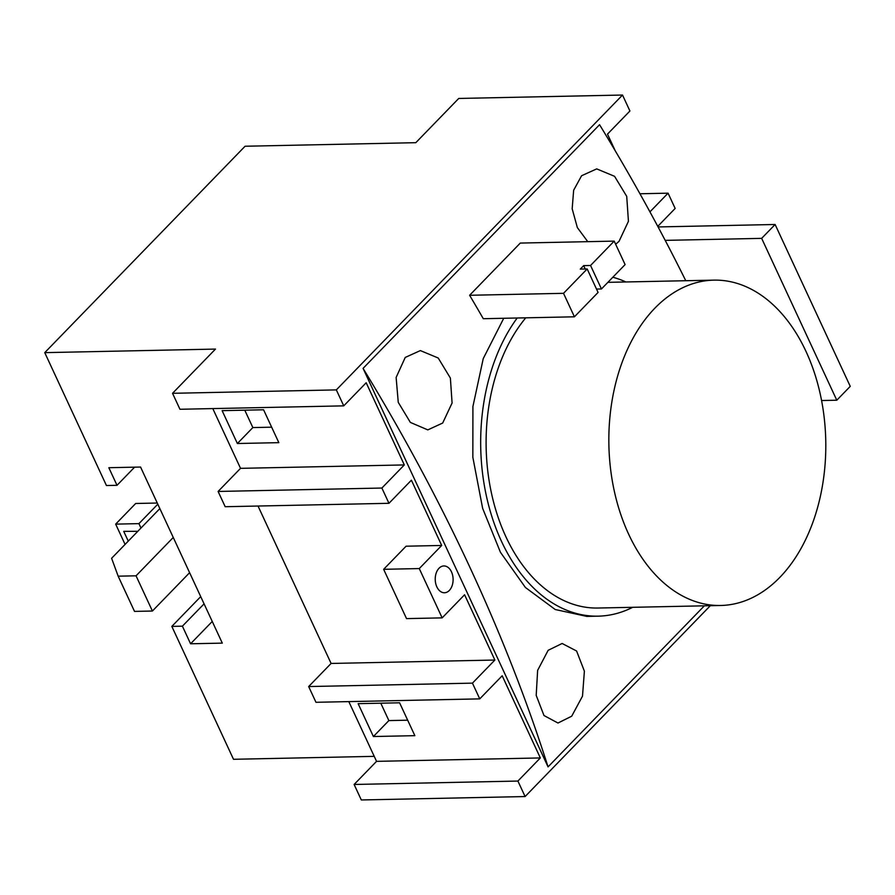 <?xml version="1.0" encoding="UTF-8"?>
<svg xmlns="http://www.w3.org/2000/svg" width="895" height="895" viewBox="0 0 895 895"><rect width="100%" height="100%" fill="white"/><g stroke="black" fill="none" stroke-linecap="round" stroke-linejoin="round"><path stroke-width="1.34" d="M118.162 576.179L134.518 611.397L152.407 611.028L136.051 575.809L118.162 576.179L111.606 558.29L140.974 528.039L138.926 523.631L115.668 524.123L135.693 503.482L157.274 503.035M115.668 524.123L125.076 544.406M138.926 523.631L157.811 504.187M128.265 541.139L123.723 531.361L137.796 531.317M140.974 528.039L159.847 508.584M658.082 226.938L775.115 224.488L850.25 386.36L836.791 400.222L761.656 238.361L775.115 224.488M380.789 703.19L388.866 720.587L407.672 720.195M244.771 410.178L252.849 427.575L271.655 427.183M136.051 575.809L173.261 537.47L222.307 643.125L190.579 643.785L212.249 621.466M152.407 611.028L189.606 572.688M615.245 150.808L607.492 134.116L629.923 111.002L622.517 95.038L458.732 98.45L415.806 142.685L245.073 146.243L44.75 352.641L106.438 485.526L117.01 485.314L134.619 467.168M117.01 485.314L108.832 467.705L140.56 467.045L173.261 537.47M204.071 603.856L182.401 626.176L171.829 626.399L200.715 596.629M190.579 643.785L182.401 626.176M821.576 400.535L836.791 400.222M761.656 238.361L665.198 240.375M374.222 756.353L233.505 759.296L171.829 626.399M373.394 736.529L358.134 703.66L399.595 702.799L414.855 735.668L373.394 736.529L388.866 720.587M383.642 569.309L406.073 546.207L441.694 545.458L419.274 568.571L383.642 569.309L406.531 618.613L442.152 617.874L464.583 594.761L494.879 660.04L472.448 683.142L308.663 686.554L315.969 702.295L479.754 698.872L502.184 675.77L540.334 757.942L517.903 781.055L354.118 784.467L361.311 799.962L525.096 796.55L710.328 605.691M237.376 443.517L222.128 410.648L263.577 409.787L278.837 442.656L237.376 443.517L252.849 427.575M44.75 352.641L215.471 349.084L172.545 393.308L179.962 409.272L343.747 405.86L366.178 382.758L404.316 464.93L381.885 488.043L218.1 491.456L225.182 506.715L388.967 503.303L411.398 480.19L441.694 545.458M218.1 491.456L240.531 468.342L212.797 408.59M354.118 784.467L376.549 761.354L348.815 701.602M308.663 686.554L331.094 663.452L258.028 506.033M449.324 590.454A13.414 8.939 -91.2 0 1 444.446 592.759A13.414 8.939 -91.2 0 1 435.686 583.383A13.414 8.939 -91.2 0 1 439.02 568.258A13.414 8.939 -91.2 0 1 443.886 565.953A13.414 8.939 -91.2 0 1 452.646 575.328A13.414 8.939 -91.2 0 1 449.324 590.454M517.903 781.055L525.096 796.55M540.334 757.942L376.549 761.354M472.448 683.142L479.754 698.872M494.879 660.04L331.094 663.452M442.152 617.874L419.274 568.571M381.885 488.043L388.967 503.303M404.316 464.93L240.531 468.342M172.545 393.308L336.33 389.896L343.747 405.86M622.517 95.038L336.33 389.896M639.947 193.767L668.073 193.175L649.938 211.858M657.769 226.357L675.154 208.445L668.073 193.175M614.194 241.113L590.555 265.479L583.663 265.625L580.284 269.104L587.176 268.959L563.526 293.325L469.606 295.283L520.286 243.071L614.194 241.113L625.102 264.596L601.451 288.962L590.555 265.479M585.229 269.003L583.663 265.625M601.451 288.962L596.506 289.063M563.526 293.325L574.422 316.808L598.073 292.441L587.176 268.959M685.771 280.717A1519.005 945.601 -135.9 0 0 599.56 124.707L363.068 368.371A1519.005 945.601 44.1 0 1 548.053 766.881L363.068 368.371M704.376 605.814L548.053 766.881M574.422 316.808L483.3 318.709A1519.005 945.601 -135.9 0 0 469.606 295.283M571.704 716.201L557.965 723.026L543.981 715.519L536.194 695.37L537.638 670.366L548.154 650.307L562.127 643.483L576.593 651.012L584.39 671.183L582.5 696.153L571.704 716.201M442.689 423.033L427.81 429.891L410.369 422.418L398.253 402.336L396.127 377.455L405.234 357.441L420.359 350.583L438.214 358.011L450.375 378.059L452.087 403.007L442.689 423.033M587.769 241.661L577.353 227.598L572.173 208.792L573.65 190.243L581.582 175.744L596.708 168.886L614.563 176.315L626.724 196.363L628.435 221.311L619.038 241.337L615.659 244.257M586.684 616.364L555.224 609.517L525.41 587.478L500.439 552.282L482.64 508.36L472.84 457.255L472.918 406.509L483.244 358.593L503.74 318.284M625.907 281.97A170.844 113.878 88.8 0 0 612.818 277.237M517.209 317.993A170.844 113.878 88.8 0 0 489.185 507.398A170.844 113.878 88.8 0 0 598.151 616.163A170.844 113.878 88.8 0 0 632.687 607.313M654.838 308.204A162.711 108.452 88.8 0 0 614.429 491.679A162.711 108.452 88.8 0 0 720.71 605.479A162.711 108.452 88.8 0 0 779.802 577.409A162.711 108.452 88.8 0 0 820.212 393.923A162.711 108.452 88.8 0 0 713.93 280.135A162.711 108.452 88.8 0 0 654.838 308.204M525.768 317.814A162.711 108.452 88.8 0 0 493.022 499.891A162.711 108.452 88.8 0 0 597.972 608.029L720.71 605.479M586.684 616.409L598.151 616.163M607.873 282.339L713.93 280.135"/></g></svg>
